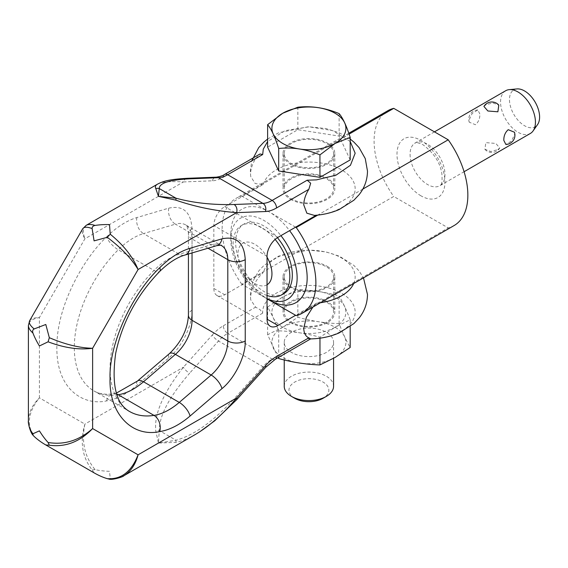 <?xml version="1.0" encoding="UTF-8"?>
<svg xmlns="http://www.w3.org/2000/svg" width="568" height="568" viewBox="0 0 568 568"><rect width="100%" height="100%" fill="white"/><g stroke="black" fill="none" stroke-linecap="round" stroke-linejoin="round"><path stroke-width="0.43" stroke-dasharray="2.84 2.13" d="M327.218 266.314A25.901 14.953 180 0 1 334.808 276.886A25.901 14.953 180 0 1 318.818 290.702A25.901 14.953 180 0 1 290.589 287.465A25.901 14.953 180 0 1 283.006 276.886A25.901 14.953 180 0 1 298.995 263.076A25.901 14.953 180 0 1 327.218 266.314M290.589 322.709A25.901 14.953 0 0 0 318.818 325.954A25.901 14.953 0 0 0 334.808 312.137A25.901 14.953 0 0 0 327.218 301.558A25.901 14.953 0 0 0 298.995 298.321A25.901 14.953 0 0 0 283.006 312.137A25.901 14.953 0 0 0 290.589 322.709M327.218 142.951A25.901 14.953 180 0 1 334.808 153.523A25.901 14.953 180 0 1 318.818 167.34A25.901 14.953 180 0 1 290.589 164.102A25.901 14.953 180 0 1 283.006 153.523A25.901 14.953 180 0 1 298.995 139.707A25.901 14.953 180 0 1 327.218 142.951M290.589 199.347A25.901 14.953 0 0 0 318.818 202.584A25.901 14.953 0 0 0 334.808 188.775A25.901 14.953 0 0 0 327.218 178.196A25.901 14.953 0 0 0 298.995 174.958A25.901 14.953 0 0 0 283.006 188.775A25.901 14.953 0 0 0 290.589 199.347M310.675 338.883L307.167 338.819A46.249 26.703 0 0 0 316.475 338.478A46.249 26.703 0 0 0 355.085 310.675A46.249 26.703 0 0 0 311.441 285.47A46.249 26.703 0 0 0 263.275 307.764A46.249 26.703 0 0 0 262.686 313.138L260.023 309.638L255.628 307.146L250.715 299.847L250.545 297.49C251.411 288.061 255.657 279.74 263.275 272.519L224.743 294.764A15.414 8.903 -60 0 1 217.033 295.53A15.414 8.903 -60 0 1 213.845 288.473L213.845 225.531A15.414 8.903 -60 0 1 224.743 206.645L263.275 184.401L255.181 183.556L250.715 176.485L250.545 174.127C250.68 169.051 252.377 163.875 255.628 158.607L223.316 177.259A36.998 21.364 -60 0 1 212.262 180.816L183.386 181.938A6.17 4.729 87.8 0 1 185.963 178.693A6.17 4.729 87.8 0 1 187.291 178.302M255.628 158.607L260.023 153.978M94.082 472.846L92.123 469.921C82.19 457.112 79.783 441.84 84.888 424.104L183.386 367.233A6.17 1.725 -138.1 0 0 185.963 370.442A6.17 1.725 -138.1 0 0 189.591 373.247C169.328 396.649 159.218 415.755 159.274 430.565L158.429 443.075L155.788 430.778C154.013 414.058 163.215 392.871 183.386 367.233L212.262 335.014A6.17 1.725 -138.1 0 0 214.839 338.223A6.17 1.725 -138.1 0 0 218.467 341.027L189.591 373.247M236.785 399.581A6.17 1.725 41.9 0 1 236.615 399.687A6.17 1.725 41.9 0 1 234.066 398.928L262.941 366.708A6.17 1.725 -138.1 0 0 265.49 367.468A6.17 1.725 -138.1 0 0 265.696 367.326M194.93 434.719C187.901 438.745 181.526 441.286 175.803 442.337L158.429 443.075L176.009 440.221C193.518 435.557 212.872 421.79 234.066 398.928M28.407 421.35L28.4 420.76C28.57 412.673 32.241 405.048 39.419 397.849L84.888 424.104C81.245 441.698 84.646 456.871 95.076 469.622C99.492 470.595 104.299 471.163 109.496 471.319L110.235 478.377C114.537 479.03 118.669 478.377 122.631 476.417M85.924 225.489C82.878 227.647 82.53 232.085 84.888 238.801C82.332 234.151 81.593 230.828 82.665 228.84L82.878 228.521M29.678 320.615C30.871 318.691 34.115 317.675 39.419 317.555C32.426 318.875 28.755 321.396 28.407 325.116M157.868 183.961C162.384 181.831 170.89 181.156 183.386 181.938L84.888 238.801L39.419 317.555L39.419 397.849C28.109 412.013 26.355 424.878 34.165 436.458M108.978 479.044L110.227 478.377M95.076 469.622L92.123 469.921M175.803 442.337A6.17 1.377 78.1 0 0 176.009 440.221L159.274 430.565A6.17 3.763 175.2 0 1 155.788 430.778M312.89 307.075L316.475 303.234L295.608 315.283M316.269 215.236L314.352 215.386M316.475 303.234A46.249 26.703 0 0 0 320.373 302.758M353.715 283.51A46.249 26.703 0 0 0 318.435 250.758A46.249 26.703 0 0 0 263.275 272.519M350.193 141.489L332.557 130.576L309.127 126.82L285.129 130.619L267.62 141.489M263.275 184.401A46.249 26.703 180 0 1 311.441 162.107A46.249 26.703 180 0 1 355.085 187.312A46.249 26.703 180 0 1 316.475 215.116M294.806 398.324A19.937 11.509 180 0 1 294.806 382.044A19.937 11.509 180 0 1 323 382.044A19.937 11.509 180 0 1 323.007 398.324M284.234 386.318A24.665 14.243 180 0 1 291.462 376.25A24.665 14.243 180 0 1 318.343 373.162A24.665 14.243 180 0 1 333.572 386.318M282.743 327.239A36.998 21.364 180 0 1 335.07 327.239A36.998 21.364 180 0 1 335.07 357.45A36.998 21.364 180 0 1 282.743 357.45A36.998 21.364 180 0 1 282.743 327.239M278.171 357.641L267.627 334.708L282.736 327.239L297.845 317.256C311.605 321.076 325.365 323.206 339.124 323.646C342.809 333.274 346.501 341.219 350.186 347.481M297.845 317.256L297.845 289.559L282.736 297.029L267.627 307.004C271.312 313.259 274.997 321.204 278.689 330.839C292.449 331.279 306.209 333.409 319.969 337.222L335.077 327.246A36.998 21.364 180 0 1 282.743 327.239A36.998 21.364 180 0 1 282.743 297.029A36.998 21.364 180 0 1 335.07 297.029A36.998 21.364 180 0 1 335.07 327.239L350.186 319.777L350.186 326.607M326.344 286.961A24.665 14.243 180 0 1 299.464 290.049A24.665 14.243 180 0 1 284.234 276.886A24.665 14.243 180 0 1 291.462 266.818A24.665 14.243 180 0 1 318.343 263.729A24.665 14.243 180 0 1 333.572 276.886A24.665 14.243 180 0 1 326.344 286.961M291.462 302.062A24.665 14.243 0 0 0 284.234 312.137A24.665 14.243 0 0 0 299.464 325.294A24.665 14.243 0 0 0 326.344 322.205A24.665 14.243 0 0 0 333.572 312.137A24.665 14.243 0 0 0 318.343 298.981A24.665 14.243 0 0 0 291.462 302.062M326.344 352.416A24.665 14.243 180 0 1 299.464 355.504A24.665 14.243 180 0 1 284.234 342.348A24.665 14.243 180 0 1 291.462 332.28A24.665 14.243 180 0 1 318.343 329.191A24.665 14.243 180 0 1 333.572 342.348A24.665 14.243 180 0 1 326.344 352.416M326.344 163.598A24.665 14.243 180 0 1 299.464 166.68A24.665 14.243 180 0 1 284.234 153.523A24.665 14.243 180 0 1 291.462 143.456A24.665 14.243 180 0 1 318.343 140.367A24.665 14.243 180 0 1 333.572 153.523A24.665 14.243 180 0 1 326.344 163.598M291.462 178.7A24.665 14.243 0 0 0 284.234 188.775A24.665 14.243 0 0 0 299.464 201.931A24.665 14.243 0 0 0 326.344 198.843A24.665 14.243 0 0 0 333.572 188.775A24.665 14.243 0 0 0 318.343 175.611A24.665 14.243 0 0 0 291.462 178.7M505.662 90.752A24.665 14.243 -120 0 0 500.557 102.041A24.665 14.243 -120 0 0 511.321 126.863A24.665 14.243 -120 0 0 530.327 133.473M479.868 113.983L477.816 109.972L472.185 113.422L468.941 120.295L469.26 122.205L475.48 124.733C478.526 122.006 479.988 118.428 479.868 113.983M514.43 132.216L514.75 134.126L511.505 140.999L505.875 144.449M483.929 106.443L485.81 104.832L492.825 102.879L498.796 105.151M516.986 88.927A21.3 12.297 -120 0 0 509.475 99.641A21.3 12.297 -120 0 0 520.629 122.873A21.3 12.297 -120 0 0 537.569 124.577M296.24 315.645L448.209 227.91L393.738 196.464L241.776 284.206L263.992 297.029A46.867 27.058 60 0 1 230.849 239.625A46.867 27.058 60 0 1 263.992 220.49A46.867 27.058 60 0 1 280.926 235.642M295.608 227.164L241.776 196.088L349.086 134.126M362.81 189.094L317.796 215.08M497.88 149.59L499.762 147.978L495.814 143.434L485.81 142.625L484.894 149.27L490.866 151.542L497.88 149.59M387.823 110.717A66.293 38.276 -120 0 0 393.738 196.464M454.123 225.539A66.293 38.276 60 0 1 448.209 227.91M241.776 284.206A66.293 38.276 60 0 1 235.862 198.452A66.293 38.276 60 0 1 241.776 196.088M269.005 299.925A53.96 31.155 60 0 1 230.849 233.839A53.96 31.155 60 0 1 269.005 211.807A53.96 31.155 -120 0 1 289.581 230.644M267.045 298.626A46.867 27.058 60 0 1 263.992 297.029L267.045 298.789M284.036 293.478A40.087 23.146 60 0 1 263.992 291.49A40.087 23.146 60 0 1 237.807 256.168A40.087 23.146 60 0 1 243.949 224.048A40.087 23.146 60 0 1 263.992 226.036A40.087 23.146 60 0 1 277.411 237.687M267.045 295.509A40.087 23.146 60 0 1 261.486 292.939A40.087 23.146 60 0 1 235.294 257.616A40.087 23.146 60 0 1 241.443 225.496A40.087 23.146 60 0 1 261.486 227.477A40.087 23.146 60 0 1 275.132 239.412M267.045 284.767A24.048 13.888 60 0 1 254.94 283.624A24.048 13.888 60 0 1 237.935 254.166A24.048 13.888 60 0 1 254.94 244.346A24.048 13.888 60 0 1 267.045 257.176M350.193 159.899L339.124 136.079L297.859 129.689L267.62 147.147M297.859 129.689L297.859 107.217M339.124 136.079L339.124 113.607M267.627 334.708L267.627 307.004M278.689 357.35L278.689 330.839M319.969 338.18L319.969 337.222M339.124 323.646L339.124 295.942C325.365 292.129 311.605 289.999 297.845 289.559M350.186 319.777C346.501 310.142 342.809 302.197 339.124 295.942M106.543 236.998C116.483 227.172 126.586 220.696 136.852 217.572L168.753 208.144C183.237 205.098 190.997 212.027 192.041 228.939L192.041 310.234C192.786 324.69 181.448 347.9 168.753 357.925L136.852 385.331C126.586 394.064 116.483 399.254 106.543 400.901C84.675 405.907 56.438 390.599 56.864 347.63C56.438 305.158 84.675 257.24 106.543 236.998A12.333 4.253 -134.9 0 0 118.243 249.778L154.006 270.418A94.487 54.549 120 0 0 110.057 368.277A94.487 54.549 120 0 0 129.632 411.53L93.869 390.883A94.487 54.549 120 0 0 116.98 394.93M136.852 217.572A12.333 8.605 -106.5 0 0 143.505 233.583A61.671 35.606 120 0 0 118.243 249.778A94.487 54.549 120 0 0 74.302 347.63A94.487 54.549 120 0 0 93.869 390.883C98.853 393.915 105.35 394.866 113.352 393.752A12.333 9.131 81.1 0 1 116.674 394.043M212.262 180.816A6.17 4.729 87.8 0 1 214.839 177.571A6.17 4.729 87.8 0 1 216.38 177.166M224.594 174.433A6.17 3.557 -120 0 0 223.316 177.259M212.262 335.014A36.998 21.364 -60 0 1 223.316 325.798A6.17 3.557 -120 0 0 224.594 330.093A6.17 3.557 -120 0 0 227.676 333.352A30.835 17.8 120 0 0 218.467 341.027L262.941 366.708A30.835 17.8 -60 0 1 272.157 359.033A6.17 3.557 -120 0 0 275.239 359.338M223.316 325.798L255.628 307.146M262.686 313.138L227.676 333.352L272.157 359.033L307.167 338.819M192.041 228.939A12.333 7.121 0 0 0 188.427 233.973A12.333 7.121 0 0 0 192.041 239.007A30.835 17.8 120 0 0 185.651 224.892L221.413 245.539A30.835 17.8 120 0 0 211.161 244.801L179.261 254.23A61.671 35.606 120 0 0 154.006 270.418A12.333 4.253 -134.9 0 0 159.729 271.412M267.045 256.246L213.845 225.531M277.944 237.36L224.743 206.645M168.753 208.144A12.333 8.605 -106.5 0 0 175.405 224.154L143.505 233.583L179.261 254.23A12.333 8.605 -106.5 0 0 184.827 255.082M213.845 288.473L224.743 294.764M188.427 254.017L188.427 233.973C188.171 229.011 187.248 225.986 185.651 224.892A30.835 17.8 120 0 0 175.405 224.154L211.161 244.801A12.333 8.605 -106.5 0 0 216.727 245.646M137.534 381.007A12.333 5.233 -130.7 0 0 136.852 385.331M168.753 357.925A12.333 5.233 49.3 0 1 169.434 353.608M106.543 400.901A12.333 9.131 81.1 0 1 113.352 393.752L116.376 393.106M192.041 310.234A12.333 7.121 -0 0 0 188.427 315.275M192.041 252.945L192.041 239.007L208.009 248.223M420.973 195.825A33.917 19.582 60 0 1 396.989 154.283A33.917 19.582 60 0 1 420.973 140.438A33.917 19.582 60 0 1 444.957 181.973A33.917 19.582 60 0 1 420.973 195.825M410.075 154.283A24.665 14.243 -120 0 0 427.512 184.494A24.665 14.243 -120 0 0 439.845 185.715A24.665 14.243 -120 0 0 444.957 174.426A24.665 14.243 -120 0 0 427.512 144.208A24.665 14.243 -120 0 0 415.18 142.987A24.665 14.243 -120 0 0 410.075 154.283M334.808 276.886L334.808 312.137M334.808 153.523L334.808 188.775M199.886 431.68L194.923 434.697M283.006 153.523L283.006 188.775M283.006 276.886L283.006 312.137M250.715 299.847L250.318 294.515L252.526 282.033L258.703 270.993L263.9 265.462L278.632 256.118L308.438 250.097L325.975 251.901L339.451 256.239L353.793 265.348L359.026 270.886L363.492 277.866M217.033 295.53L270.233 326.245M250.715 176.485L250.318 171.145L251.823 160.801M267.62 139.061L278.632 132.756L308.438 126.735L325.975 128.538L339.451 132.876L350.193 139.061M284.234 276.886L284.234 312.137M284.234 342.348L284.234 359.956M284.234 153.523L284.234 188.775M434.463 131.854L415.18 142.987C416.316 143.47 413.596 140.779 422.89 144.67C433.973 153.012 440.306 162.753 441.883 173.879C442.763 187.504 440.157 183.869 439.845 185.715L464.077 171.728M484.88 149.285A9.251 9.251 0 0 0 499.762 147.978M477.816 109.972A9.251 9.251 0 0 0 469.246 122.205M348.787 133.253L235.862 198.452M230.849 239.625L230.849 233.839M243.949 224.048L241.443 225.496M333.572 153.523L333.572 188.775M333.572 342.348L333.572 358.309M333.572 276.886L333.572 312.137"/><path stroke-width="0.85" d="M350.193 141.489L355.156 153.218L350.435 165.281L336.015 175.164L316.475 179.871L307.167 180.212L310.675 183.223L308.829 189.321C305.577 194.576 303.887 199.751 303.745 204.842L306.855 213.192L314.352 215.386C323.206 214.803 331.478 212.858 339.181 209.535L353.914 200.199L359.104 194.668C364.55 187.788 367.34 179.942 367.489 171.145L365.267 158.607L359.026 147.524L353.793 141.986L350.193 139.061M236.615 207.931A6.17 4.729 -92.2 0 0 234.066 204.508C212.872 205.041 193.518 202.946 176.009 198.218L158.429 196.343L175.803 200.128C195.037 206.773 215.293 210.948 236.586 212.652A6.17 4.729 -92.2 0 0 236.615 207.931M260.023 153.978L224.594 174.433C223.061 175.611 220.32 176.527 216.38 177.166A6.17 4.729 87.8 0 1 218.467 177.699A30.835 17.8 120 0 0 227.676 174.738A6.17 3.557 -120 0 0 224.594 174.433L260.023 153.978L262.686 154.531L263.275 149.157L267.62 141.489M308.822 337.861L276.517 356.512A6.17 3.557 -120 0 1 275.239 359.338L310.675 338.883L308.822 337.861C305.584 336.363 303.887 333.139 303.745 328.205L306.372 317.306L312.89 307.075M122.631 476.417L123.781 475.799C130.675 471.625 135.44 464.631 138.088 454.819L236.586 397.948C223.387 413.859 209.549 426.085 195.072 434.641L194.93 434.719M92.123 228.563C92.066 226.873 93.053 225.837 95.076 225.439C91.249 224.211 88.288 224.168 86.194 225.326L82.687 228.84C83.972 226.781 87.117 226.696 92.123 228.563L94.082 240.867L107.274 237.31C121.204 247.804 131.478 258.539 138.088 269.516L92.619 348.269L92.619 428.563L138.088 454.819C131.478 471.688 121.204 479.64 107.274 478.668C102.986 477.368 98.583 475.43 94.082 472.846L45.802 444.971L49.324 445.205C65.37 447.406 79.804 441.854 92.619 428.563C79.193 440.512 64.354 445.156 48.095 442.5C45.05 439.163 42.153 435.28 39.419 430.856L32.944 433.753C29.955 430.004 28.435 425.68 28.4 420.76L28.4 325.421C28.443 327.821 29.962 330.363 32.944 333.061C34.541 337.236 36.7 341.546 39.419 345.976L48.095 341.808C64.354 347.928 79.193 350.087 92.619 348.269C79.804 348.035 65.37 344.513 49.324 337.69L45.802 324.484L34.165 328.943C30.047 325.549 28.549 322.773 29.671 320.629L28.4 325.421M307.167 180.212L272.157 200.419A30.835 17.8 -60 0 1 262.941 203.379A6.17 4.729 -92.2 0 1 265.49 206.809A6.17 4.729 -92.2 0 1 265.462 211.523L236.586 212.652L138.088 269.516C132.947 256.992 123.661 245.213 110.227 234.194L107.274 237.31M110.227 234.194L109.496 224.594C104.299 224.459 99.492 224.743 95.076 225.439M49.324 337.69L48.095 341.808M48.095 442.5L49.324 445.205M32.944 433.753L33.058 435.265L34.165 436.458C37.438 439.525 41.315 442.365 45.802 444.971M107.274 478.668L108.978 479.044M32.944 333.061C32.27 331.116 32.681 329.738 34.165 328.943M199.886 431.68L214.732 420.796L236.813 399.552L265.696 367.326A6.17 1.725 -138.1 0 0 265.462 365.728L236.586 397.948A6.17 1.725 41.9 0 1 236.821 399.545A6.17 1.725 41.9 0 1 236.813 399.552A6.17 1.725 41.9 0 1 236.785 399.581M187.291 178.302A6.17 4.729 87.8 0 1 187.497 178.288A6.17 4.729 87.8 0 1 189.591 178.828L218.467 177.699L262.941 203.379L234.066 204.508M86.166 225.347L157.45 184.188C155.462 185.353 154.908 186.815 155.788 188.569A6.17 5.843 -11.9 0 1 159.274 188.555C159.218 183.144 169.328 179.9 189.591 178.828M157.868 183.961L157.471 184.188C164.464 180.446 171.934 179.239 187.497 178.295L216.38 177.166M155.788 188.569L158.429 196.343L159.274 188.555L176.009 198.218A6.17 0.71 -73.8 0 1 175.803 200.128M295.608 315.283L277.944 325.478A15.414 8.903 -60 0 1 270.233 326.245A15.414 8.903 -60 0 1 267.045 319.188L267.045 256.246A15.414 8.903 -60 0 1 277.944 237.36L316.269 215.236M320.373 302.758A46.249 26.703 0 0 0 353.715 283.51M291.462 396.393L294.806 398.324A19.937 11.509 180 0 0 323 398.324A19.937 11.509 180 0 1 323 398.324L326.344 396.393A24.665 14.243 180 0 1 291.462 396.393A24.665 14.243 180 0 1 284.234 386.318L284.234 359.956M333.572 358.309L333.572 386.318A24.665 14.243 180 0 1 326.344 396.393L323.007 398.324M350.186 326.607L350.186 347.481L335.077 357.457L319.969 364.926C306.209 364.486 292.449 362.356 278.689 358.536L278.171 357.641M464.077 171.728L530.327 133.473A24.665 14.243 -120 0 0 533.089 130.924A24.665 14.243 -120 0 0 535.439 122.184A24.665 14.243 -120 0 0 526.706 99.691A24.665 14.243 -120 0 0 509.255 89.637A24.665 14.243 -120 0 0 505.662 90.752L434.463 131.854M503.823 140.438C503.702 135.993 505.165 132.415 508.211 129.689L514.43 132.216A9.251 9.251 0 0 1 505.875 144.449L503.823 140.438M498.796 105.151L497.88 111.797L487.876 110.987L483.929 106.443A9.251 9.251 0 0 1 498.81 105.137M533.089 130.924L537.569 124.577A21.3 12.297 -120 0 0 539.6 117.029A21.3 12.297 -120 0 0 532.06 97.611A21.3 12.297 -120 0 0 516.986 88.927L509.255 89.637M267.045 298.789L296.24 315.645A66.293 38.276 60 0 0 302.155 313.28A66.293 38.276 60 0 0 296.24 227.534L295.608 227.164M349.086 134.126L393.738 108.346L448.209 139.792L362.81 189.094M317.796 215.08L296.24 227.534M393.738 108.346A66.293 38.276 -120 0 0 387.823 110.717L348.787 133.253M448.209 139.792A66.293 38.276 60 0 1 454.123 225.539L302.155 313.28M269.005 299.925A53.96 31.155 -120 0 0 305.627 289.389A53.96 31.155 -120 0 0 289.581 230.644M280.926 235.642A46.867 27.058 60 0 1 296.319 285.853A46.867 27.058 60 0 1 267.045 298.626M277.411 237.687A40.087 23.146 60 0 1 284.036 293.478L281.522 294.927A40.087 23.146 60 0 1 267.045 295.509M275.132 239.412A40.087 23.146 60 0 1 281.522 294.927M267.045 257.176A24.048 13.888 60 0 1 267.045 284.767M267.62 124.676L267.62 147.147L278.689 170.975L319.947 177.358L350.193 159.899L350.193 137.428L335.07 143.456A36.998 21.364 180 0 1 282.743 143.456A36.998 21.364 180 0 1 282.743 113.245A36.998 21.364 180 0 1 335.07 113.245A36.998 21.364 180 0 1 335.07 143.456L319.947 154.886C306.195 149.128 292.442 146.998 278.689 148.496C274.997 136.923 271.305 128.986 267.62 124.676L282.743 113.245L297.859 107.217C311.619 105.712 325.372 107.842 339.124 113.607C342.809 117.91 346.501 125.855 350.193 137.428M319.947 177.358L319.947 154.886M278.689 170.975L278.689 148.496M278.689 358.536L278.689 357.35M319.969 364.926L319.969 338.18M265.462 211.523A36.998 21.364 120 0 0 276.517 207.973A6.17 3.557 -120 0 0 275.239 203.678A6.17 3.557 -120 0 0 272.157 200.419L227.676 174.738L262.686 154.531M276.517 356.512A36.998 21.364 120 0 0 265.462 365.728M276.517 207.973L308.829 189.321M245.241 259.654L245.241 340.949C245.873 355.682 234.804 378.352 221.946 388.64L190.053 416.046C179.779 424.786 169.676 429.976 159.736 431.616C131.591 437.608 108.772 413.142 110.057 378.345C108.772 345.039 131.591 294.224 159.736 267.713C169.676 257.879 179.779 251.397 190.053 248.287L221.946 238.858C236.458 235.777 244.219 242.714 245.241 259.654A12.333 7.121 0 0 1 227.796 259.654A30.835 17.8 120 0 0 221.413 245.539C222.088 245.106 220.526 245.142 216.727 245.646A12.333 8.605 -106.5 0 0 221.946 238.858M216.727 245.646L184.827 255.082C176.925 257.375 168.561 262.821 159.729 271.412C136.931 295.055 122.248 322.354 115.687 353.296C111.371 384.657 116.014 404.068 129.632 411.53A94.487 54.549 120 0 0 154.006 415.393A12.333 9.131 81.1 0 1 159.736 431.616M159.729 271.412A12.333 4.253 -134.9 0 0 159.736 267.713M116.674 394.043A12.333 9.131 81.1 0 1 118.243 394.753L154.006 415.393A61.671 35.606 120 0 0 179.261 402.414L211.161 375.015A30.835 17.8 120 0 0 227.796 340.949L227.796 259.654L208.009 248.223M116.98 394.93A94.487 54.549 120 0 0 118.243 394.753A61.671 35.606 120 0 0 143.505 381.774A12.333 5.233 -130.7 0 0 137.534 381.007L169.434 353.608C181.291 342.17 187.625 329.397 188.427 315.275A12.333 7.121 -0 0 0 192.041 320.309L227.796 340.949A12.333 7.121 -0 0 0 245.241 340.949M184.827 255.082A12.333 8.605 -106.5 0 0 190.053 248.287M169.434 353.608A12.333 5.233 49.3 0 1 175.405 354.368L143.505 381.774L179.261 402.414A12.333 5.233 49.3 0 1 190.053 416.046M277.944 325.478L267.045 319.188M221.946 388.64A12.333 5.233 -130.7 0 0 211.161 375.015L175.405 354.368A30.835 17.8 120 0 0 192.041 320.309L192.041 252.945M108.857 479.03C112.066 480.386 123.895 476.63 123.781 475.792L195.072 434.641M82.665 228.84L29.678 320.615M33.065 435.265C30.296 432.766 27.754 422.336 28.4 420.76M275.239 359.338L265.696 367.326M363.492 277.866L367.489 294.515C367.34 303.305 364.55 311.15 359.104 318.03L353.914 323.568L339.181 332.898C330.285 336.717 320.7 338.72 310.44 338.911M251.823 160.801L258.703 147.63L263.9 142.092L267.62 139.061M137.534 381.007L116.376 393.106M188.427 315.275L188.427 254.017"/></g></svg>
